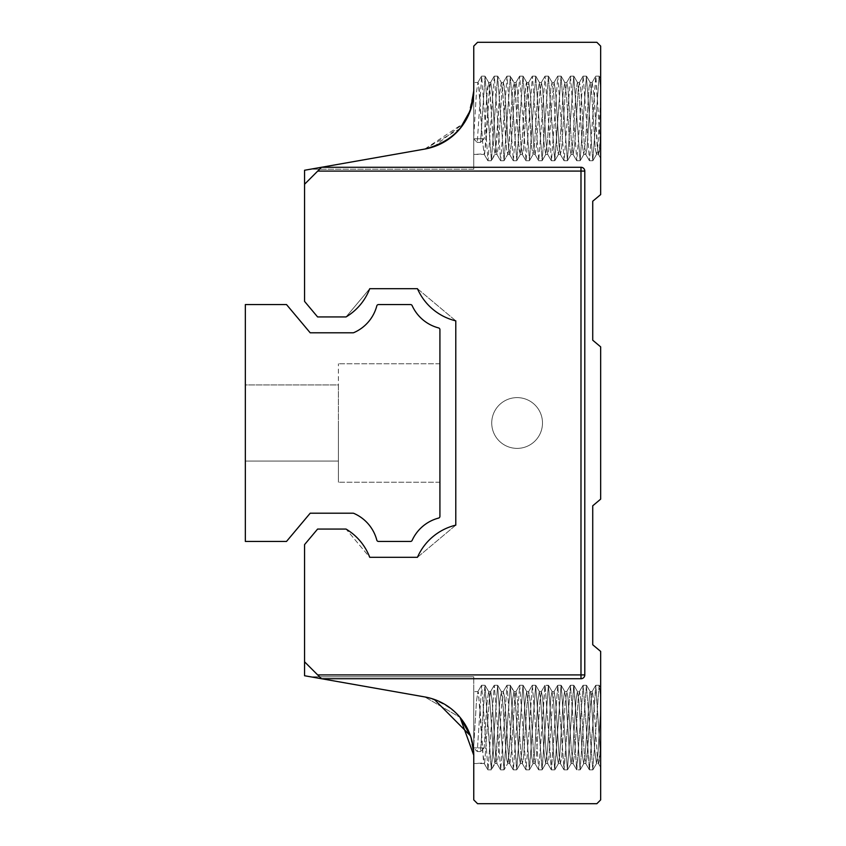 <?xml version="1.0" encoding="UTF-8"?>
<svg xmlns="http://www.w3.org/2000/svg" width="846" height="846" viewBox="0 0 846 846"><rect width="100%" height="100%" fill="white"/><g stroke="black" fill="none" stroke-linecap="round" stroke-linejoin="round"><path stroke-width="0.63" stroke-dasharray="4.23 3.17" d="M346.046 529.067A56.132 56.132 0 0 1 369.734 557.303L417.459 557.303A56.132 56.132 0 0 1 455.783 525.144L455.783 320.856A56.132 56.132 0 0 1 417.459 288.698L369.734 288.698A56.132 56.132 0 0 1 346.046 316.933L317.599 316.933L304.56 301.388L304.56 170.258L321.512 167.275L317.715 171.082L580.99 171.082L580.99 674.918L317.673 674.918L304.56 661.805L304.56 544.613L317.599 529.067L346.046 529.067L369.734 557.303A56.132 56.132 0 0 0 346.046 529.067L369.734 557.303A56.132 56.132 0 0 0 346.046 529.067M417.459 557.303L455.783 525.144A56.132 56.132 0 0 0 417.459 557.303L455.783 525.144A56.132 56.132 0 0 0 417.459 557.303M455.783 320.856L417.459 288.698A56.132 56.132 0 0 0 455.783 320.856L417.459 288.698A56.132 56.132 0 0 0 455.783 320.856M369.734 288.698A56.132 56.132 0 0 1 346.046 316.933L369.734 288.698L346.046 316.933A56.132 56.132 0 0 0 369.734 288.698M317.715 171.082L304.56 184.248L321.522 167.286L580.99 167.275L321.512 167.275L424.819 149.055A59.22 59.22 0 0 0 473.76 90.734L473.76 46.107L477.567 42.3L596.853 42.3L600.66 46.107L600.66 194.58L592.729 201.232L592.729 340.208L600.66 346.86L600.66 499.14L592.729 505.792L592.729 644.768L600.66 651.42L600.66 799.893L596.853 803.7L477.567 803.7L473.76 799.893L473.76 755.267A59.22 59.22 0 0 0 424.819 696.945L321.48 678.725L580.99 678.725L321.48 678.725L304.56 661.805L304.56 675.743L321.48 678.725L304.56 661.805M304.56 184.248L321.522 167.286L580.99 167.275A3.807 3.807 0 0 1 584.798 171.082A3.807 3.807 0 0 0 580.99 167.275A3.807 3.807 0 0 1 584.798 171.082L584.798 674.918A3.807 3.807 0 0 1 580.99 678.725A3.807 3.807 0 0 0 584.798 674.918A3.807 3.807 0 0 1 580.99 678.725A3.807 3.807 0 0 0 584.798 674.918L580.99 674.918L580.99 678.725L321.48 678.725L317.673 674.918M517.118 448.38A25.38 25.38 0 0 1 495.132 410.31A25.38 25.38 0 0 1 539.092 410.31A25.38 25.38 0 0 1 517.118 448.38A25.38 25.38 0 0 1 495.132 410.31A25.38 25.38 0 0 1 539.092 410.31A25.38 25.38 0 0 1 517.118 448.38M473.76 755.267L470.471 735.819L473.76 755.267L473.76 676.8L473.76 755.267C471.846 724.578 455.539 705.141 424.819 696.945L460.087 717.408L424.819 696.945L310.577 676.8L424.819 696.945L310.577 676.8L424.819 696.945L434.294 699.409M433.829 146.749L464.306 122.818L424.819 149.055L310.577 169.2L424.819 149.055L310.577 169.2L473.76 169.2L473.76 90.734L473.76 169.2L473.76 90.734L473.76 169.2L310.577 169.2M468.525 115.067L470.64 109.716M460.065 128.603L424.819 149.055M473.76 136.396L473.76 82.485L473.76 154.395L473.76 82.485L473.76 136.396L476.467 91.939L477.969 82.485L479.206 88.957L482.611 142.371L484.314 154.395L486.027 142.255L489.443 88.883L490.796 82.57L492.171 92.034L495.576 145.798L497.004 154.395L498.315 147.162L501.72 93.568L503.349 82.485L505.136 95.598L508.562 148.716L509.905 154.194L511.27 143.957L514.696 90.268L516.049 82.485L517.414 90.511L520.829 144.222L522.384 154.395L523.568 148.505L526.973 95.302L528.729 82.485L530.379 93.853L533.805 147.394L535.148 154.363L536.523 145.544L539.938 91.77L541.419 82.485L542.677 89.105L546.072 142.551L547.764 154.395L548.821 149.721L552.227 97.131L554.109 82.485L555.632 92.203L559.047 145.956L560.454 154.395L561.776 147.014L565.181 93.388L566.799 82.485L567.93 87.815L571.325 140.774L573.144 154.395L574.741 143.778L578.156 90.11L579.51 82.485L580.885 90.67L584.29 144.402L585.834 154.395L587.029 148.367L590.434 95.112L592.179 82.485L593.85 94.033L597.953 152.893L598.619 154.353L599.328 151.751L600.66 136.343L600.66 158.234L600.66 87.709L600.66 149.171L595.88 76.246L589.493 160.708L583.148 76.151L576.835 160.677L570.479 76.225L564.113 160.74L557.778 76.182L551.465 160.634L545.078 76.161L538.733 160.719L532.42 76.203L526.064 160.666L519.698 76.14L513.363 160.687L507.05 76.246L500.663 160.719L494.318 76.161L488.015 160.677L481.638 76.203L477.26 142.414L480.517 142.414L485.054 76.373L491.42 160.571L497.617 76.151L504.079 160.55L510.307 76.161L516.8 160.539L522.965 76.225L529.501 160.603L535.655 76.203L542.18 160.592L548.377 76.151L554.839 160.529L561.067 76.151L567.391 160.677L573.736 76.193L580.102 160.74L586.405 76.203L592.792 160.708L599.137 76.172L600.66 87.709L600.66 149.171L595.721 76.383L589.493 160.708L583.148 76.151L576.835 160.677L570.479 76.225L564.113 160.74L557.778 76.182L551.465 160.634L545.078 76.161L538.733 160.719L532.42 76.203L526.064 160.666L519.698 76.14L513.363 160.687L507.05 76.246L500.663 160.719L494.318 76.161L488.015 160.677L481.638 76.203L477.26 142.414L473.76 138.987L477.26 142.414L480.517 142.414L485.054 76.373L491.42 160.571L497.617 76.151L504.079 160.55L510.307 76.161L516.8 160.539L522.965 76.225L529.501 160.603L535.655 76.203L542.18 160.592L548.377 76.151L554.68 160.645L561.067 76.151L567.391 160.677L573.736 76.193L580.102 160.74L586.405 76.203L592.792 160.708L599.137 76.172L600.66 87.709L600.66 78.636L600.66 136.343L598.619 154.353L596.451 154.395L595.203 147.923L591.798 94.509L590.106 82.485L589.059 87.043L585.654 139.548L583.761 154.395L582.249 144.846L578.833 91.082L577.416 82.485L576.105 89.718L572.7 143.312L571.071 154.395L569.95 149.192L566.545 96.307L564.726 82.485L563.14 92.923L559.724 146.612L558.381 154.395L556.996 146.369L553.591 92.658L552.036 82.485L550.852 88.375L547.447 141.578L545.691 154.395L544.031 143.027L541.292 98.189L539.346 82.485L537.897 91.336L534.482 145.11L533.117 154.332L531.743 147.775L528.338 94.329L526.656 82.485L524.922 94.805L522.194 139.749L520.502 154.236L519.444 151.349L518.788 144.677L515.373 90.924L514.019 82.496L512.634 89.866L509.229 143.492L507.812 154.236L506.49 149.065L503.084 96.106L501.276 82.485L499.679 93.102L496.94 137.824L495.122 154.236L493.535 146.21L490.13 92.478L488.586 82.485L486.704 96.804L484.187 138.818L473.76 138.818L484.187 138.818L480.517 142.414L484.187 138.818L487.381 88.513L488.777 82.644L485.065 76.246L488.755 82.622L489.422 85.7L493.535 146.21L495.122 154.236L491.41 160.634L495.566 152.502L499.679 93.102L501.467 82.644L497.755 76.246L501.445 82.622L502.397 88.026L505.813 141.092L506.49 149.065L507.812 154.236L504.1 160.634L507.864 154.12L508.531 150.62L512.634 89.866L514.157 82.644L510.445 76.246L514.675 84.812L518.788 144.677L520.311 154.395L522.194 139.749L525.599 87.159L526.286 83.056L526.973 82.94L531.743 147.775L533.117 154.332L534.482 145.11L537.897 91.336L539.346 82.485L541.292 98.189L544.031 143.027L545.691 154.395L547.447 141.578L550.852 88.375L552.036 82.485L553.591 92.658L556.996 146.369L558.381 154.395L559.724 146.612L563.14 92.923L564.726 82.485L566.545 96.307L569.95 149.192L571.071 154.395L572.7 143.312L576.105 89.718L577.416 82.485L578.833 91.082L582.249 144.846L583.761 154.395L585.654 139.548L589.059 87.043L590.106 82.485L591.798 94.509L595.203 147.923L596.451 154.395L598.524 154.395L597.265 147.542L593.85 94.033L592.179 82.485L590.106 82.485L592.179 82.485L590.434 95.112L587.029 148.367L585.834 154.395L583.761 154.395L585.834 154.395L584.29 144.402L580.885 90.67L579.51 82.485L577.416 82.485L579.489 82.485L578.156 90.11L574.741 143.778L573.144 154.395L571.071 154.395L573.144 154.395L571.325 140.774L567.93 87.815L566.799 82.485L564.726 82.485L566.799 82.485L565.181 93.388L561.776 147.014L560.454 154.395L558.381 154.395L560.454 154.395L559.047 145.956L555.632 92.203L554.109 82.485L552.036 82.485L554.109 82.485L552.227 97.131L548.821 149.721L547.764 154.395L545.691 154.395L547.764 154.395L546.072 142.551L542.677 89.105L541.419 82.485L539.346 82.485L541.419 82.485L539.938 91.77L536.523 145.544L535.148 154.363L533.001 154.395L535.074 154.395L533.805 147.394L530.379 93.853L528.729 82.485L526.656 82.485L528.729 82.485L526.973 95.302L523.568 148.505L522.384 154.395L520.311 154.395L522.384 154.395L520.829 144.222L517.414 90.511L516.049 82.485L514.696 90.268L511.27 143.957L509.905 154.194L507.621 154.395L509.694 154.395L507.864 140.573L504.459 87.688L503.349 82.485L501.276 82.485L503.349 82.485L501.72 93.568L498.315 147.162L497.004 154.395L494.931 154.395L497.004 154.395L495.576 145.798L492.171 92.034L490.796 82.57L488.586 82.485L490.659 82.485L489.443 88.883L484.663 153.866L473.76 154.395L484.314 154.395L482.611 142.371L478.529 83.807L477.969 82.485L473.76 82.485L477.969 82.485L476.467 91.939L473.76 136.396M600.66 758.291L600.66 696.829L600.66 758.291L600.66 696.829L600.66 758.291L595.88 685.366L589.493 769.828L583.148 685.271L576.835 769.797L570.479 685.345L564.113 769.86L557.778 685.302L551.465 769.754L545.078 685.281L538.733 769.839L532.42 685.323L526.064 769.786L519.698 685.26L513.363 769.807L507.05 685.366L500.663 769.839L494.318 685.281L488.015 769.797L481.638 685.323L477.26 751.534L480.517 751.534L485.054 685.493L491.42 769.691L497.617 685.271L504.079 769.67L510.307 685.281L516.8 769.659L522.965 685.345L529.501 769.723L535.655 685.323L542.18 769.712L548.377 685.271L554.839 769.649L561.067 685.271L567.391 769.797L573.736 685.313L580.102 769.86L586.405 685.323L592.792 769.828L599.137 685.292L600.66 696.829L600.66 687.756L600.66 696.829L599.137 685.292L592.792 769.828L586.405 685.323L580.102 769.86L576.835 769.86L580.102 769.86L573.895 685.429L567.391 769.797L561.226 685.397L557.778 685.26L561.067 685.26L554.68 769.765L548.536 685.419L544.919 685.397L538.733 769.839L532.42 685.323L526.064 769.786L519.698 685.26L513.363 769.807L507.05 685.366L500.663 769.839L494.318 685.281L488.015 769.797L481.638 685.323L477.26 751.534L473.76 747.938L473.76 763.515L473.76 691.605L473.76 763.515L473.76 691.605L473.76 748.107L477.26 751.534L480.517 751.534L484.895 685.345L491.262 769.807L497.617 685.271L503.92 769.797L510.307 685.281L516.642 769.818L522.965 685.345L529.342 769.86L535.655 685.323L542.022 769.828L548.377 685.271L545.078 685.26L551.296 769.627L557.778 685.302L563.954 769.723L570.479 685.345L576.676 769.649L583.148 685.271L589.334 769.712L595.721 685.503L600.66 758.291M468.494 115.13L473.76 90.734M484.187 747.938L473.76 747.938L484.187 747.938L480.517 751.534L484.187 747.938L486.704 705.924L488.586 691.605L486.704 705.924L484.187 747.938M600.66 709.604L597.942 754.061L596.451 763.515L594.527 748.551L591.1 696.089L590.434 692.102L589.747 692.134L584.967 757.117L583.613 763.43L582.249 753.966L578.833 700.202L577.416 691.605L576.105 698.838L572.7 752.432L571.071 763.515L569.284 750.402L565.858 697.284L564.504 691.806L563.14 702.043L559.724 755.732L558.371 763.515L556.996 755.489L553.591 701.778L552.036 691.605L550.852 697.495L547.447 750.698L545.691 763.515L544.031 752.147L540.615 698.606L539.262 691.637L537.897 700.456L534.482 754.23L533.001 763.515L531.743 756.895L528.338 703.449L526.656 691.605L524.922 703.925L522.194 748.869L520.311 763.515L518.788 753.797L515.373 700.044L513.966 691.605L512.634 698.986L509.229 752.612L507.621 763.515L506.49 758.185L503.084 705.226L501.276 691.605L499.679 702.222L496.264 755.89L494.91 763.515L493.535 755.33L489.422 694.82L488.777 691.764L485.065 685.366L488.755 691.742L489.422 694.82L493.535 755.33L495.122 763.356L491.41 769.754L495.566 761.622L499.679 702.222L501.467 691.764L497.755 685.366L501.445 691.742L502.397 697.146L505.813 750.212L506.49 758.185L507.812 763.356L504.1 769.754L507.864 763.24L508.531 759.74L512.634 698.986L514.157 691.764L510.445 685.366L514.675 693.932L518.788 753.797L520.311 763.515L522.194 748.869L524.922 703.925L526.656 691.605L528.338 703.449L531.743 756.895L533.001 763.515L534.482 754.23L537.897 700.456L539.262 691.637L540.615 698.606L544.031 752.147L545.691 763.515L547.447 750.698L550.852 697.495L552.036 691.605L553.591 701.778L556.996 755.489L558.371 763.515L559.724 755.732L563.14 702.043L564.504 691.806L565.858 697.284L569.284 750.402L571.071 763.515L572.7 752.432L576.105 698.838L577.416 691.605L578.833 700.202L582.249 753.966L583.613 763.43L584.967 757.117L589.747 692.134L590.434 692.102L591.1 696.089L594.527 748.551L596.451 763.515L597.942 754.061L600.66 709.604M473.76 745.516L476.467 701.059L477.969 691.605L479.894 706.569L483.309 759.031L483.986 763.018L484.663 762.986L489.443 698.003L490.796 691.69L492.171 701.154L495.576 754.918L497.004 763.515L498.315 756.282L501.72 702.688L503.349 691.605L505.136 704.718L508.562 757.836L509.905 763.314L511.27 753.077L514.696 699.388L516.049 691.605L517.414 699.631L520.829 753.342L522.384 763.515L523.568 757.625L526.973 704.422L528.729 691.605L530.379 702.973L533.805 756.514L535.148 763.483L536.523 754.664L539.938 700.89L541.419 691.605L542.677 698.225L546.072 751.671L547.764 763.515L548.821 758.841L552.227 706.251L554.109 691.605L555.632 701.323L559.047 755.076L560.454 763.515L561.776 756.134L565.181 702.508L566.799 691.605L567.93 696.935L571.325 749.894L573.144 763.515L574.741 752.898L578.156 699.23L579.51 691.605L580.885 699.79L584.29 753.522L585.834 763.515L587.706 749.196L591.132 696.48L591.809 692.25L592.486 692.007L593.85 703.153L597.265 756.662L598.619 763.473L600.66 745.463L599.328 760.871L598.619 763.473L596.451 763.515L598.524 763.515L597.265 756.662L593.85 703.153L592.179 691.605L590.106 691.605L592.179 691.605L590.434 704.232L587.029 757.487L585.834 763.515L583.761 763.515L585.834 763.515L584.29 753.522L580.885 699.79L579.51 691.605L577.416 691.605L579.489 691.605L578.156 699.23L574.741 752.898L573.144 763.515L571.071 763.515L573.144 763.515L571.325 749.894L567.93 696.935L566.799 691.605L564.726 691.605L566.799 691.605L565.181 702.508L561.776 756.134L560.454 763.515L558.381 763.515L560.454 763.515L559.047 755.076L555.632 701.323L554.109 691.605L552.036 691.605L554.109 691.605L552.227 706.251L548.821 758.841L547.764 763.515L545.691 763.515L547.764 763.515L546.072 751.671L542.677 698.225L541.419 691.605L539.346 691.605L541.419 691.605L539.938 700.89L536.523 754.664L535.148 763.483L533.001 763.515L535.074 763.515L533.805 756.514L530.379 702.973L528.729 691.605L526.656 691.605L528.729 691.605L526.973 704.422L523.568 757.625L522.384 763.515L520.311 763.515L522.384 763.515L520.829 753.342L517.414 699.631L516.049 691.605L514.696 699.388L511.27 753.077L509.905 763.314L507.621 763.515L509.694 763.515L507.864 749.693L504.459 696.808L503.349 691.605L501.276 691.605L503.349 691.605L501.72 702.688L498.315 756.282L497.004 763.515L494.931 763.515L497.004 763.515L495.576 754.918L492.171 701.154L490.796 691.69L488.586 691.605L490.659 691.605L489.443 698.003L484.663 762.986L473.76 763.515L484.314 763.515L482.611 751.491L478.529 692.927L477.969 691.605L473.76 691.605L477.969 691.605L476.467 701.059L473.76 745.516M600.66 100.484L597.942 144.941L596.642 154.236L597.942 144.941L600.66 100.484M245.34 541.44L286.508 541.44L310.196 513.205L353.078 513.205A1.777 1.777 0 0 1 353.776 513.353A40.27 40.27 0 0 1 376.798 540.118A1.777 1.777 0 0 0 378.522 541.44L410.522 541.44A1.777 1.777 0 0 0 412.139 540.393A40.27 40.27 0 0 1 438.588 518.08A1.777 1.777 0 0 0 439.92 516.356L439.92 329.644A1.777 1.777 0 0 0 438.588 327.92A40.27 40.27 0 0 1 412.139 305.607A1.777 1.777 0 0 0 410.522 304.56L378.522 304.56A1.777 1.777 0 0 0 376.798 305.882A40.27 40.27 0 0 1 353.776 332.647A1.777 1.777 0 0 1 353.078 332.795L310.196 332.795L286.508 304.56L245.34 304.56L245.34 541.44M439.92 423L439.92 482.22L439.92 423M245.34 384.93L245.34 461.07L245.34 384.93L245.34 461.07L245.34 384.93L245.34 461.07L245.34 384.93L245.34 461.07L245.34 384.93L245.34 461.07L245.34 384.93L245.34 461.07L245.34 384.93L245.34 461.07L245.34 384.93L245.34 461.07L245.34 384.93L338.4 384.93L338.4 482.22L338.4 363.78L338.4 482.22L338.4 363.78L338.4 482.22L338.4 363.78L338.4 482.22L338.4 363.78L338.4 482.22L338.4 363.78L338.4 482.22L338.4 363.78L338.4 482.22L338.4 363.78L338.4 461.07L338.4 384.93L245.34 384.93M338.4 423L338.4 482.22L338.4 423M584.798 171.082L580.99 171.082L580.99 167.275M516.039 691.605L513.966 691.605L516.039 691.605M516.039 82.485L513.966 82.485L516.039 82.485M310.577 676.8L473.76 676.8L310.577 676.8M596.62 763.388L592.94 769.733L596.62 763.388M590.275 691.732L586.595 685.387L590.275 691.732M583.93 763.388L580.25 769.733L583.93 763.388M577.585 691.732L573.905 685.387L577.585 691.732M571.24 763.388L567.56 769.733L571.24 763.388M564.895 691.732L561.215 685.376L564.895 691.732M558.55 763.388L554.87 769.744L558.55 763.388M552.205 691.732L548.525 685.376L552.205 691.732M545.86 763.388L542.18 769.744L545.86 763.388M539.515 691.732L535.835 685.376L539.515 691.732M533.17 763.388L529.49 769.744L533.17 763.388M526.825 691.732L523.145 685.376L526.825 691.732M520.48 763.388L516.79 769.744L520.48 763.388M599.285 685.387L600.66 687.756L599.285 685.387M599.137 685.26L595.88 685.26L599.137 685.26M586.405 685.26L583.148 685.26L586.405 685.26M573.736 685.26L570.479 685.26L573.736 685.26M535.655 685.26L532.42 685.26L535.655 685.26M522.965 685.26L519.698 685.26L522.965 685.26M510.307 685.26L507.04 685.26L510.307 685.26M497.617 685.26L494.318 685.26L497.617 685.26M484.906 685.26L481.638 685.26L484.906 685.26M592.792 769.86L589.493 769.86L592.792 769.86M567.391 769.86L564.113 769.86L567.391 769.86M554.68 769.86L551.465 769.86L554.68 769.86M542.022 769.86L538.733 769.86L542.022 769.86M529.342 769.86L526.064 769.86L529.342 769.86M516.642 769.86L513.363 769.86L516.642 769.86M503.92 769.86L500.663 769.86L503.92 769.86M491.262 769.86L488.015 769.86L491.262 769.86M595.679 685.387L591.999 691.732L595.679 685.387M589.334 769.733L585.654 763.388L589.334 769.733M583 685.387L579.32 691.732L583 685.387M576.655 769.733L572.975 763.388L576.655 769.733M570.31 685.387L566.63 691.732L570.31 685.387M563.965 769.744L560.285 763.388L563.965 769.744M557.62 685.376L553.94 691.732L557.62 685.376M551.275 769.744L547.595 763.388L551.275 769.744M544.93 685.376L541.25 691.732L544.93 685.376M538.585 769.744L534.905 763.388L538.585 769.744M532.24 685.376L528.56 691.732L532.24 685.376M525.895 769.744L522.215 763.388L525.895 769.744M519.55 685.376L515.87 691.732L519.55 685.376M513.205 769.744L509.525 763.388L513.205 769.744M506.86 685.366L503.18 691.732L506.86 685.366M500.515 769.754L496.835 763.388L500.515 769.754M494.17 685.366L490.49 691.732L494.17 685.366M487.825 769.754L484.145 763.388L487.825 769.754M481.49 685.366L477.8 691.732L481.49 685.366M598.344 763.388L600.649 767.364L598.344 763.388M596.62 154.268L592.94 160.613L596.62 154.268M590.275 82.612L586.595 76.267L590.275 82.612M583.93 154.268L580.25 160.613L583.93 154.268M577.585 82.612L573.905 76.267L577.585 82.612M571.24 154.268L567.56 160.613L571.24 154.268M564.895 82.612L561.215 76.256L564.895 82.612M558.55 154.268L554.87 160.624L558.55 154.268M552.205 82.612L548.525 76.256L552.205 82.612M545.86 154.268L542.18 160.624L545.86 154.268M539.515 82.612L535.835 76.256L539.515 82.612M533.17 154.268L529.49 160.624L533.17 154.268M526.825 82.612L523.145 76.256L526.825 82.612M520.48 154.268L516.79 160.624L520.48 154.268M599.285 76.267L600.66 78.636L599.285 76.267M599.137 76.14L595.88 76.14L599.137 76.14M586.405 76.14L583.148 76.14L586.405 76.14M573.736 76.14L570.479 76.14L573.736 76.14M561.067 76.14L557.778 76.14L561.067 76.14M548.377 76.14L545.078 76.14L548.377 76.14M535.655 76.14L532.42 76.14L535.655 76.14M522.965 76.14L519.698 76.14L522.965 76.14M510.307 76.14L507.04 76.14L510.307 76.14M497.617 76.14L494.318 76.14L497.617 76.14M484.906 76.14L481.638 76.14L484.906 76.14M592.792 160.74L589.493 160.74L592.792 160.74M580.102 160.74L576.835 160.74L580.102 160.74M567.391 160.74L564.113 160.74L567.391 160.74M554.68 160.74L551.465 160.74L554.68 160.74M542.022 160.74L538.733 160.74L542.022 160.74M529.342 160.74L526.064 160.74L529.342 160.74M516.642 160.74L513.363 160.74L516.642 160.74M503.92 160.74L500.663 160.74L503.92 160.74M491.262 160.74L488.015 160.74L491.262 160.74M595.679 76.267L591.999 82.612L595.679 76.267M589.334 160.613L585.654 154.268L589.334 160.613M583 76.267L579.32 82.612L583 76.267M576.655 160.613L572.975 154.268L576.655 160.613M570.31 76.267L566.63 82.612L570.31 76.267M563.965 160.624L560.285 154.268L563.965 160.624M557.62 76.256L553.94 82.612L557.62 76.256M551.275 160.624L547.595 154.268L551.275 160.624M544.93 76.256L541.25 82.612L544.93 76.256M538.585 160.624L534.905 154.268L538.585 160.624M532.24 76.256L528.56 82.612L532.24 76.256M525.895 160.624L522.215 154.268L525.895 160.624M519.55 76.256L515.87 82.612L519.55 76.256M513.205 160.624L509.525 154.268L513.205 160.624M506.86 76.246L503.18 82.612L506.86 76.246M500.515 160.634L496.835 154.268L500.515 160.634M494.17 76.246L490.49 82.612L494.17 76.246M487.825 160.634L484.145 154.268L487.825 160.634M481.49 76.246L477.8 82.612L481.49 76.246M598.344 154.268L600.649 158.244L598.344 154.268M338.4 461.07L245.34 461.07L338.4 461.07M439.92 363.78L338.4 363.78L439.92 363.78M439.92 482.22L338.4 482.22L439.92 482.22"/><path stroke-width="1.27" d="M434.294 699.409L470.471 735.819L460.065 717.397L473.76 755.267A59.22 59.22 0 0 0 424.819 696.945L304.56 675.743L304.56 544.613L317.599 529.067L346.046 529.067A56.132 56.132 0 0 1 369.734 557.303L417.459 557.303A56.132 56.132 0 0 1 455.783 525.144L455.783 320.856A56.132 56.132 0 0 1 417.459 288.698L369.734 288.698A56.132 56.132 0 0 1 346.046 316.933L317.599 316.933L304.56 301.388L304.56 170.258L424.819 149.055A59.22 59.22 0 0 0 473.76 90.734L470.482 110.16L460.065 128.603M424.914 149.033L433.829 146.749M470.64 109.716L473.76 90.734C471.835 121.422 455.518 140.87 424.819 149.055L310.577 169.2M473.76 90.734L473.76 46.107L477.567 42.3L596.853 42.3L600.66 46.107L600.66 194.58L592.729 201.232L592.729 340.208L600.66 346.86L600.66 499.14L592.729 505.792L592.729 644.768L600.66 651.42L600.66 799.893L596.853 803.7L477.567 803.7L473.76 799.893L473.76 755.267M304.56 184.248L317.715 171.082L580.99 171.082L580.99 674.918L317.673 674.918L304.56 661.805M317.673 674.918L321.48 678.725L580.99 678.725A3.807 3.807 0 0 0 584.798 674.918L584.798 171.082A3.807 3.807 0 0 0 580.99 167.275L321.512 167.275L317.715 171.082M245.34 541.44L286.508 541.44L310.196 513.205L353.078 513.205A1.777 1.777 0 0 1 353.776 513.353A40.27 40.27 0 0 1 376.798 540.118A1.777 1.777 0 0 0 378.522 541.44L410.522 541.44A1.777 1.777 0 0 0 412.139 540.393A40.27 40.27 0 0 1 438.588 518.08A1.777 1.777 0 0 0 439.92 516.356L439.92 329.644A1.777 1.777 0 0 0 438.588 327.92A40.27 40.27 0 0 1 412.139 305.607A1.777 1.777 0 0 0 410.522 304.56L378.522 304.56A1.777 1.777 0 0 0 376.798 305.882A40.27 40.27 0 0 1 353.776 332.647A1.777 1.777 0 0 1 353.078 332.795L310.196 332.795L286.508 304.56L245.34 304.56L245.34 541.44M580.99 678.725L580.99 674.918L584.798 674.918A3.807 3.807 0 0 1 580.99 678.725M584.798 171.082L580.99 171.082L580.99 167.275"/></g></svg>
